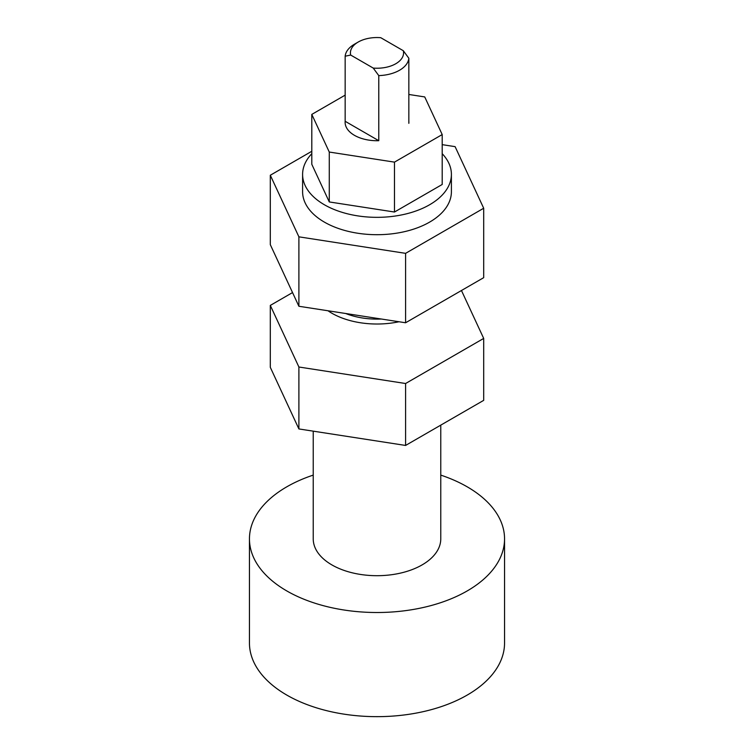 <?xml version="1.0" encoding="UTF-8"?>
<svg xmlns="http://www.w3.org/2000/svg" width="754" height="754" viewBox="0 0 754 754"><rect width="100%" height="100%" fill="white"/><g stroke="black" fill="none" stroke-linecap="round" stroke-linejoin="round"><path stroke-width="1.13" d="M292.543 292.571L270.309 305.408L270.309 367.339L298.895 428.941L405.586 445.444L483.691 400.355L483.691 338.423L461.457 290.507M270.309 305.408L298.895 367.01L298.895 428.941M298.895 367.01L405.586 383.513L405.586 445.444M405.586 383.513L483.691 338.423M440.77 425.133L440.77 538.874A63.77 36.814 180 0 1 401.401 572.889A63.77 36.814 180 0 1 331.901 564.916A63.77 36.814 180 0 1 313.23 538.874L313.23 431.156M327.99 310.761A63.77 36.814 0 0 0 331.901 313.24A63.77 36.814 0 0 0 399.036 321.751M504.549 538.874L504.549 643.021A127.549 73.638 180 0 1 425.812 711.05A127.549 73.638 180 0 1 286.812 695.084A127.549 73.638 180 0 1 249.451 643.021L249.451 538.874A127.549 73.638 0 0 0 286.812 590.947A127.549 73.638 0 0 0 425.812 606.904A127.549 73.638 0 0 0 504.549 538.874A127.549 73.638 0 0 0 467.188 486.811A127.549 73.638 0 0 0 440.77 475.105M381.336 319.017A55.268 31.913 180 0 1 345.7 313.504M451.401 174.381L451.401 191.742A74.401 42.959 180 0 1 405.473 231.431A74.401 42.959 180 0 1 324.39 222.119A74.401 42.959 180 0 1 302.599 191.742L302.599 174.381A74.401 42.959 0 0 0 324.39 204.758A74.401 42.959 0 0 0 405.473 214.07A74.401 42.959 0 0 0 451.401 174.381A74.401 42.959 0 0 0 442.202 153.693M311.798 153.693A74.401 42.959 0 0 0 302.599 174.381M345.162 95.136L311.798 114.401L311.798 164.297L329.272 201.94L394.474 212.025L442.202 184.476L442.202 134.57L424.728 96.927L408.838 94.467M311.798 114.401L329.272 152.044L329.272 201.94M329.272 152.044L394.474 162.129L394.474 212.025M394.474 162.129L442.202 134.57M311.798 151.281L270.309 175.239L298.895 236.831L405.586 253.344L483.691 208.245L455.105 146.644L442.202 144.655M270.309 175.239L270.309 244.664L298.895 306.265L405.586 322.769L483.691 277.67L483.691 208.245M298.895 236.831L298.895 306.265M405.586 253.344L405.586 322.769M313.23 475.105A127.549 73.638 0 0 0 249.451 538.874M358.207 42.035A26.569 15.344 180 0 1 380.761 37.7L403.305 50.716A26.569 15.344 180 0 1 373.239 68.077L350.695 55.061A26.569 15.344 180 0 1 358.207 42.035L354.455 44.213A31.885 18.407 0 0 0 345.162 56.201L345.162 121.29A31.885 18.407 0 0 0 345.115 122.318A31.885 18.407 0 0 0 354.455 135.334A31.885 18.407 0 0 0 378.772 140.696L378.772 75.607A31.885 18.407 0 0 0 408.838 58.246L408.838 123.336A31.885 18.407 0 0 0 408.885 122.318A31.885 18.407 0 0 0 408.838 121.29M345.162 121.29L378.772 140.696M403.305 50.716L408.838 58.246M378.772 75.607L373.239 68.077M350.695 55.061L345.162 56.201"/></g></svg>
